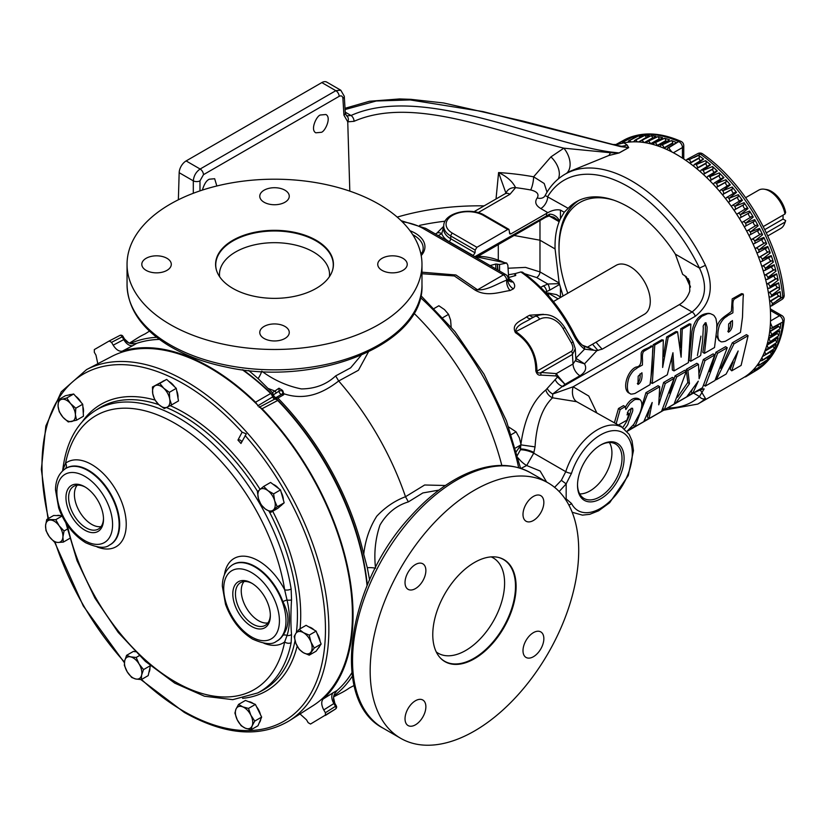 <?xml version="1.0" encoding="UTF-8"?>
<svg xmlns="http://www.w3.org/2000/svg" width="827" height="827" viewBox="0 0 827 827"><rect width="100%" height="100%" fill="white"/><g stroke="black" fill="none" stroke-linecap="round" stroke-linejoin="round"><path stroke-width="1.24" d="M671.875 357.771L672.372 370.01L674.046 370.899L688.395 362.619L690.886 324.143L689.304 323.843L680.693 328.815L680.27 347.909M680.693 328.815L682.275 329.115L681.107 357.181L677.582 331.823L676 331.524L666.645 336.93L668.226 337.23L662.644 367.467L663.326 340.062L661.745 339.763L653.196 344.694L650.632 382.57L652.307 383.459L667.286 374.817L672.951 352.736L674.046 370.899M666.645 336.93L663.388 356.52M649.133 410.492L647.458 417.046L649.04 418.576L661.528 411.37L674.077 378.415L672.413 377.391L663.605 382.467L659.564 396.857M663.605 382.467L665.27 383.501L658.726 404.827L659.708 386.726L658.044 385.702L645.949 392.67L641.607 407.132M634.03 424.065L633.43 425.15L635.012 426.67L643.768 421.615L652.183 402.48L649.04 418.576M662.727 408.238L664.308 409.758L674.088 404.114L686.327 371.344L684.663 370.31L675.018 375.882L669.705 393.156M703.632 384.617L705.224 386.137L714.993 380.492L727.243 347.722L725.579 346.689L715.924 352.261L709.762 371.716M692.271 389.641L691.134 391.833L692.716 393.363L702.495 387.718L714.797 354.907L713.122 353.884L703.322 359.538L699.125 373.153M703.322 359.538L704.986 360.572L699.125 378.725L698.474 364.325L696.799 363.301L686.214 369.421L687.816 382.425L677.561 397.218M733.094 361.916L730.169 369.297L731.75 370.816L741.106 365.42L748.094 335.679L746.43 334.656L732.329 342.791L720.772 368.315M710.362 313.65L708.842 313.35C700.045 313.65 694.411 319.667 691.951 331.4L689.077 360.355L690.752 361.254L697.099 357.584C699.787 356.396 701.007 355.393 700.779 354.597L702.599 340.879L703.312 327.668C702.774 325.993 703.663 324.339 705.969 322.706L707.137 327.151L706.971 331.131L704.49 353.325L714.518 347.536L716.72 329.911L716.844 323.946L715.955 318.643C713.722 314.746 713.877 315.563 713.163 314.922L710.362 313.65L707.705 313.671L701.689 316.39L697.895 320.421L694.329 328.205L693.367 333.488L690.741 361.254M705.08 322.85C706.186 332.299 704.128 343.774 702.826 352.436L704.49 353.325M652.637 346.172L644.171 351.103C642.672 351.951 642.134 354.897 642.527 359.931L642.414 365.038L637.348 367.788C635.87 369.545 633.565 368.925 629.409 376.647C627.445 380.865 625.729 391.936 630.205 393.642C630.277 394.283 631.859 394.231 634.96 393.466L650.012 384.658L652.027 369.431L652.586 352.157C652.803 346.131 653.237 347.96 652.637 346.172L651.056 345.882C648.203 349.108 640.811 348.839 641.163 354.359C641.059 360.065 641.855 366.619 636.097 367.043C627.424 370.475 622.08 388.463 628.489 392.773L630.195 393.642M626.938 431.353L633.761 424.406L639.674 413.531C640.253 412.042 644.057 403.111 639.953 399.617C634.133 399.203 635.384 398.965 629.916 403.421L625.853 409.541L625.14 406.657L623.475 405.633L618.482 408.517L614.368 422.907M631.28 408.218C629.978 415.144 627.093 421.625 622.628 427.683M622.317 427.497L620.663 425.853L620.002 426.153M639.953 399.617L638.33 398.593C633.658 397.074 629.316 399.979 625.315 407.297M496.024 198.997L498.588 172.564A182.054 105.112 180 0 1 533.611 176.802L550.927 156.892L563.849 148.178L610.336 152.716L619.041 152.933L628.623 147.62L621.501 146.276A19.662 18.928 129.5 0 0 627.073 144.932L623.971 142.895A132.723 76.622 60 0 1 749.035 235.643A132.723 76.622 60 0 1 743.091 377.918L697.761 404.083A132.723 76.622 60 0 0 705.441 398.48L699.89 389.217M627.073 144.932L628.706 147.63L619.175 152.943L608.786 155.517L570.051 171.313L565.048 174.208A132.723 76.622 60 0 1 705.441 265.312C714.342 286.752 710.941 303.747 695.228 316.307L573.111 386.798L588.762 396.04L596.753 412.725M743.101 293.947L734.634 298.867C733.135 299.725 732.588 302.661 732.991 307.706L732.877 312.813L727.812 315.563C726.333 317.31 724.038 316.7 719.872 324.411C717.919 328.639 716.192 339.701 720.668 341.417C720.741 342.058 722.322 341.996 725.424 341.241L740.465 332.423L742.491 317.206L743.049 299.922C743.266 293.905 743.7 295.725 743.101 293.947L741.519 293.647L732.205 298.888L731.388 311.293C727.067 315.583 717.981 318.602 716.782 328.474M716.265 335.638L718.952 340.538L720.658 341.417M705.441 265.312L699.477 268.082A127.999 73.903 -120 0 0 547.743 196.537A9.831 5.675 -60 0 1 540.796 208.569C535.627 205.447 534.438 201.902 537.209 197.953C539.328 194.18 537.136 191.513 530.655 189.962A172.233 99.436 0 0 0 515.583 187.646A9.831 7.96 -167.7 0 0 506.134 193.001M695.228 316.307A4.714 2.729 -120 0 0 692.096 311.986C705.638 301.059 708.098 286.421 699.477 268.082L675.349 254.147L682.678 274.368L685.045 275.898L689.573 281.17L689.79 291.104C687.64 297.255 684.156 301.772 679.36 304.625L602.335 349.097L596.939 350.586L584.513 363.828L575.809 358.246L584.575 349.18C580.13 345.8 576.295 340.734 573.059 333.994A110.797 63.968 -120 0 0 520.845 271.969L522.437 272.145C543.236 286.928 560.406 307.313 573.948 333.291L573.059 333.994M684.88 275.805L686.327 277.944L688.519 278.968M690.431 287.186L686.327 277.944M700.924 336.165L697.419 355.558M597.973 350.483A103.23 59.596 60 0 1 592.546 344.197M563.063 295.983L559.145 282.989L555.072 248.927L539.979 240.212L539.979 220.54M549.19 215.961L559.145 221.708C556.126 229.482 554.772 238.548 555.072 248.927M559.145 221.708L560.448 218.69L560.448 210.079C556.592 209.303 552.405 210.161 547.867 212.663L511.003 233.824L509.835 233.948L508.936 229.358L507.778 229.482L476.91 247.304L475.184 250.095L450.798 236.015A2.357 1.365 -60 0 1 452.472 233.193L476.91 247.304M545.231 195.513L568.17 208.321L564.221 212.26L560.448 218.69M568.17 208.321A103.23 59.596 60 0 1 576.46 201.674A103.23 59.596 60 0 1 628.065 206.791A103.23 59.596 60 0 1 675.349 254.147M578.435 200.61A103.23 59.596 -120 0 0 559.021 249.785M564.221 212.26L560.448 210.079M559.476 220.778C557.212 216.529 553.935 214.307 549.645 214.121L475.37 256.38M478.089 256.277L545.572 217.315L548.921 216.023A4.714 1.509 -103.8 0 0 549.645 214.121M548.921 216.023L553.821 217.17L559.279 221.305M559.279 283.651L547.794 284.002L540.579 287.31M545.293 292.158L549.645 290.184A4.714 1.509 -103.8 0 0 547.794 284.002L536.651 277.562A4.714 2.729 120 0 0 539.979 271.918L525.507 267.39L508.036 268.237M549.645 290.184L559.476 284.519M560.861 297.255L556.55 294.619L547.867 292.934L546.554 293.564M693.471 393.052L699.477 396.515L703.984 389.145M686.296 276.714A4.714 2.729 -60 0 1 686.668 278.13L690.431 286.638M685.624 276.249A4.714 2.729 -60 0 1 686.038 277.396M623.971 142.895L616.746 144.518L612.941 144.487L522.974 121.083L443.623 102.972L410.978 99.343L399.617 98.94L369.411 101.266L345.014 108.306M769.555 300.666A2.46 1.416 -120 0 0 770.175 301.059L770.547 301.214A2.46 1.416 60 0 1 772.459 303.788L782.849 296.872A4.714 2.729 58.2 0 1 781.97 299.446L781.97 299.446A4.714 4.714 0 0 0 784.172 294.991L784.172 294.991C779.975 244.223 744.6 182.943 702.733 153.915A4.714 4.714 0 0 0 697.771 153.605L697.771 153.605A4.714 2.729 61.8 0 1 700.438 154.122L689.242 159.663A2.46 1.416 60 0 1 690.524 162.599L690.473 163.012A2.46 1.416 -120 0 0 690.504 163.736M768.283 292.055A2.46 1.416 -120 0 0 769.048 292.51L769.42 292.634A2.46 1.416 60 0 1 771.488 295.425A2.46 1.416 60 0 1 770.991 296.945A2.46 1.416 60 0 1 770.051 296.945L769.679 296.8A2.46 1.416 -120 0 0 769.038 296.707M766.515 283.289A2.46 1.416 -120 0 0 767.415 283.785L767.776 283.878A2.46 1.416 60 0 1 769.937 286.545A2.46 1.416 60 0 1 769.472 288.22A2.46 1.416 60 0 1 768.655 288.272L768.293 288.158A2.46 1.416 -120 0 0 767.559 288.168M764.262 274.43A2.46 1.416 -120 0 0 765.264 274.936L765.626 274.988A2.46 1.416 60 0 1 767.869 277.51A2.46 1.416 60 0 1 767.446 279.361A2.46 1.416 60 0 1 766.763 279.443L766.402 279.361A2.46 1.416 -120 0 0 765.719 279.443A2.46 1.416 -120 0 0 765.606 279.516M761.522 265.508A2.46 1.416 -120 0 0 762.639 266.015L762.98 266.036A2.46 1.416 60 0 1 765.306 268.403A2.46 1.416 60 0 1 764.923 270.408A2.46 1.416 60 0 1 764.365 270.512L764.014 270.47A2.46 1.416 -120 0 0 763.445 270.574A2.46 1.416 -120 0 0 763.197 270.78M758.338 256.597A2.46 1.416 -120 0 0 759.527 257.073L759.858 257.042A2.46 1.416 60 0 1 762.246 259.244A2.46 1.416 60 0 1 761.915 261.425A2.46 1.416 60 0 1 761.481 261.528L761.14 261.528A2.46 1.416 -120 0 0 760.695 261.632A2.46 1.416 -120 0 0 760.333 262.014M754.72 247.728A2.46 1.416 -120 0 0 755.961 248.152L756.281 248.09A2.46 1.416 60 0 1 758.71 250.105A2.46 1.416 60 0 1 758.452 252.452A2.46 1.416 60 0 1 758.121 252.555L757.801 252.586A2.46 1.416 -120 0 0 757.47 252.69A2.46 1.416 -120 0 0 757.025 253.258M750.689 238.972A2.46 1.416 -120 0 0 751.96 239.303L752.26 239.21A2.46 1.416 60 0 1 754.72 241.029A2.46 1.416 60 0 1 754.534 243.541A2.46 1.416 60 0 1 754.317 243.624L754.007 243.696A2.46 1.416 -120 0 0 753.79 243.779A2.46 1.416 -120 0 0 753.304 244.544M746.274 230.361A2.46 1.416 -120 0 0 747.546 230.588L747.825 230.454A2.46 1.416 60 0 1 750.306 232.067A2.46 1.416 60 0 1 750.203 234.754A2.46 1.416 60 0 1 750.089 234.806L749.8 234.909A2.46 1.416 -120 0 0 749.686 234.961A2.46 1.416 -120 0 0 749.169 235.912M741.499 221.946A2.46 1.416 -120 0 0 742.718 222.049A2.46 1.416 -120 0 0 742.739 222.039L742.997 221.874A2.46 1.416 60 0 1 743.008 221.874A2.46 1.416 60 0 1 745.489 223.28A2.46 1.416 60 0 1 745.468 226.122A2.46 1.416 60 0 1 745.458 226.133L745.179 226.278A2.46 1.416 -120 0 0 745.168 226.288A2.46 1.416 -120 0 0 744.641 227.394M736.392 213.78A2.46 1.416 -120 0 0 737.467 213.8A2.46 1.416 -120 0 0 737.57 213.728L737.808 213.531A2.46 1.416 60 0 1 737.911 213.459A2.46 1.416 60 0 1 740.279 214.71A2.46 1.416 60 0 1 740.444 217.666L740.186 217.842A2.46 1.416 -120 0 0 739.741 219.062M730.985 205.882A2.46 1.416 -120 0 0 731.885 205.83A2.46 1.416 -120 0 0 732.06 205.685L732.277 205.458A2.46 1.416 60 0 1 732.464 205.303A2.46 1.416 60 0 1 734.738 206.409A2.46 1.416 60 0 1 735.079 209.448L734.852 209.655A2.46 1.416 -120 0 0 734.5 210.926M725.3 198.294A2.46 1.416 -120 0 0 726.013 198.191A2.46 1.416 -120 0 0 726.261 197.963L726.447 197.694A2.46 1.416 60 0 1 726.706 197.467A2.46 1.416 60 0 1 728.866 198.418A2.46 1.416 60 0 1 729.393 201.53L729.187 201.767A2.46 1.416 -120 0 0 728.928 203.06M719.356 191.047A2.46 1.416 -120 0 0 719.872 190.923A2.46 1.416 -120 0 0 720.183 190.603L720.358 190.303A2.46 1.416 60 0 1 720.668 189.972A2.46 1.416 60 0 1 722.715 190.789A2.46 1.416 60 0 1 723.429 193.942L723.243 194.221A2.46 1.416 -120 0 0 723.056 195.492M713.205 184.183A2.46 1.416 -120 0 0 713.515 184.08A2.46 1.416 -120 0 0 713.877 183.635L714.021 183.315A2.46 1.416 60 0 1 714.383 182.881A2.46 1.416 60 0 1 716.316 183.553A2.46 1.416 60 0 1 717.205 186.747L717.05 187.057A2.46 1.416 -120 0 0 716.937 188.267M706.847 177.733A2.46 1.416 -120 0 0 706.961 177.681A2.46 1.416 -120 0 0 707.374 177.123L707.488 176.771A2.46 1.416 60 0 1 707.902 176.223A2.46 1.416 60 0 1 709.711 176.771A2.46 1.416 60 0 1 710.775 179.986L710.641 180.317A2.46 1.416 -120 0 0 710.579 181.444M700.324 171.716A2.46 1.416 -120 0 0 700.707 171.086L700.789 170.713A2.46 1.416 60 0 1 701.234 170.042A2.46 1.416 60 0 1 702.929 170.476A2.46 1.416 60 0 1 704.149 173.68L704.046 174.042A2.46 1.416 -120 0 0 704.025 175.055M693.677 166.175A2.46 1.416 -120 0 0 693.915 165.576L693.977 165.173A2.46 1.416 60 0 1 694.442 164.366A2.46 1.416 60 0 1 696.003 164.687A2.46 1.416 60 0 1 697.388 167.871L697.316 168.253A2.46 1.416 -120 0 0 697.326 169.142M689.242 159.663L686.927 159.404L686.059 160.531M770.113 306.124L771.519 305.928L772.459 303.788M667.441 149.78A2.46 1.416 -120 0 0 667.43 149.708L667.389 149.242A2.46 1.416 60 0 1 667.865 147.857A2.46 1.416 60 0 1 668.661 147.785L678.719 141.582A4.714 2.822 60.1 0 1 682.44 147.557L673.395 152.757M660.566 146.896L660.515 146.586A2.46 1.416 60 0 1 660.98 145.035A2.46 1.416 60 0 1 661.9 145.004A2.46 1.416 60 0 1 663.936 147.837L663.988 148.26M653.775 144.653L653.754 144.58A2.46 1.416 60 0 1 654.178 142.875A2.46 1.416 60 0 1 654.984 142.792A2.46 1.416 60 0 1 657.114 145.5L657.155 145.697M647.086 143.05A2.46 1.416 60 0 1 647.52 141.365A2.46 1.416 60 0 1 648.192 141.262A2.46 1.416 60 0 1 650.404 143.764M640.584 142.099A2.46 1.416 60 0 1 641.028 140.528A2.46 1.416 60 0 1 641.587 140.414A2.46 1.416 60 0 1 643.768 142.482M634.278 141.82A2.46 1.416 60 0 1 634.754 140.373A2.46 1.416 60 0 1 635.188 140.249A2.46 1.416 60 0 1 637.276 141.872M628.231 142.203A2.46 1.416 60 0 1 628.716 140.89A2.46 1.416 60 0 1 629.037 140.776A2.46 1.416 60 0 1 630.96 141.944M622.462 143.205A2.46 1.416 60 0 1 622.958 142.089A2.46 1.416 60 0 1 623.176 141.996A2.46 1.416 60 0 1 624.85 142.72M617.138 144.415A2.46 1.416 60 0 1 617.511 143.95A2.46 1.416 60 0 1 617.624 143.888A2.46 1.416 60 0 1 618.689 144.022M671.731 151.879L668.661 147.785M754.762 371.085A2.667 1.54 -120 0 1 754.72 371.333L745.489 376.926A2.46 1.416 60 0 1 745.468 376.936L745.478 376.926A2.46 1.416 60 0 0 745.975 376.099M750.709 372.357A2.46 1.416 60 0 1 750.306 373.701A2.46 1.416 60 0 1 750.203 373.773A2.46 1.416 60 0 1 749.138 373.721M754.937 368.025A2.46 1.416 60 0 1 754.72 369.845A2.46 1.416 60 0 1 754.534 369.989A2.46 1.416 60 0 1 753.294 369.845M758.659 363.125A2.46 1.416 60 0 1 758.71 365.379A2.46 1.416 60 0 1 758.452 365.596A2.46 1.416 60 0 1 757.067 365.358M761.884 357.688A2.46 1.416 60 0 1 762.246 360.314A2.46 1.416 60 0 1 761.915 360.634A2.46 1.416 60 0 1 760.427 360.314M764.593 351.764A2.46 1.416 60 0 1 765.306 354.69A2.46 1.416 60 0 1 764.923 355.114A2.46 1.416 60 0 1 763.331 354.721M766.805 345.376A2.46 1.416 60 0 1 767.869 348.539A2.46 1.416 60 0 1 767.446 349.077A2.46 1.416 60 0 1 765.771 348.612M768.51 338.574L768.655 338.698A2.46 1.416 60 0 1 769.937 341.902A2.46 1.416 60 0 1 769.472 342.554A2.46 1.416 60 0 1 767.776 342.068L767.725 342.027M769.71 331.369L770.051 331.627A2.46 1.416 60 0 1 771.488 334.801A2.46 1.416 60 0 1 770.991 335.586A2.46 1.416 60 0 1 769.42 335.214L769.172 335.007M770.516 320.969L779.541 315.738A4.714 2.822 59.9 0 1 782.849 321.951L772.459 327.564A2.46 1.416 60 0 1 771.994 328.216A2.46 1.416 60 0 1 770.547 327.937L770.175 327.657A2.46 1.416 -120 0 0 770.113 327.616M772.459 327.564L770.444 322.85M776.605 300.759L780.864 297.823A2.667 1.54 -120 0 0 779.148 296.056L778.776 295.901A2.243 1.292 60 0 1 777.049 293.616M770.991 296.945L779.716 292.148A2.667 1.54 -120 0 0 780.14 291.673L771.488 295.425L779.768 289.119A2.667 1.54 -120 0 0 778.011 287.465L777.638 287.341A2.243 1.292 60 0 1 775.747 284.767M769.472 288.22L778.197 283.423A2.667 1.54 -120 0 0 778.672 282.824L769.937 286.545L778.145 280.219A2.667 1.54 -120 0 0 776.357 278.709L775.984 278.616A2.243 1.292 60 0 1 773.958 275.784M767.446 279.361L776.171 274.564A2.667 1.54 -120 0 0 776.687 273.83L767.869 277.51L776.005 271.194A2.667 1.54 -120 0 0 774.196 269.819L773.834 269.767A2.243 1.292 60 0 1 771.694 266.687M764.923 270.408L773.648 265.622A2.667 1.54 -120 0 0 774.186 264.743L765.306 268.403L773.369 262.076A2.667 1.54 -120 0 0 771.539 260.856L771.198 260.846A2.243 1.292 60 0 1 769.555 259.678A2.243 1.292 60 0 1 768.965 257.548M770.164 256.752A2.667 1.54 -120 0 0 770.64 256.639A2.667 1.54 -120 0 0 771.209 255.605L762.246 259.244L770.247 252.938A2.667 1.54 -120 0 0 768.407 251.873L768.076 251.894A2.243 1.292 60 0 1 766.298 250.684A2.243 1.292 60 0 1 765.792 248.42M766.825 247.769A2.667 1.54 -120 0 0 767.177 247.666A2.667 1.54 -120 0 0 767.745 246.467L758.71 250.105L766.65 243.82A2.667 1.54 -120 0 0 764.82 242.921L764.499 242.973A2.243 1.292 60 0 1 762.597 241.742A2.243 1.292 60 0 1 762.184 239.344M763.032 238.848A2.667 1.54 -120 0 0 763.259 238.755A2.667 1.54 -120 0 0 763.828 237.401L754.72 241.029L762.608 234.775A2.667 1.54 -120 0 0 760.788 234.041L760.489 234.134A2.243 1.292 60 0 1 758.452 232.873A2.243 1.292 60 0 1 758.173 230.382M750.306 234.682L758.804 230.02A2.667 1.54 -120 0 0 758.928 229.958A2.667 1.54 -120 0 0 759.475 228.438L750.306 232.067L758.132 225.854A2.667 1.54 -120 0 0 756.343 225.285L756.064 225.42A2.243 1.292 60 0 1 753.883 224.107A2.243 1.292 60 0 1 753.811 221.543M754.183 221.347L745.478 226.122L754.193 221.336A2.667 1.54 -120 0 0 754.193 221.336A2.667 1.54 -120 0 0 754.72 219.631L745.489 223.28L753.263 217.108A2.667 1.54 -120 0 0 751.526 216.705A2.667 1.54 -120 0 0 751.505 216.715L743.028 221.863M751.143 216.932A2.243 1.292 60 0 1 748.973 215.589A2.243 1.292 60 0 1 748.921 213.046L749.169 212.87A2.667 1.54 -120 0 0 749.582 211.04L740.279 214.71L748.021 208.58A2.667 1.54 -120 0 0 746.419 208.301A2.667 1.54 -120 0 0 746.305 208.373L738.015 213.397M745.685 208.745A2.243 1.292 60 0 1 743.659 207.257A2.243 1.292 60 0 1 743.587 204.858L743.814 204.641A2.667 1.54 -120 0 0 744.093 202.708L734.738 206.409L742.429 200.33A2.667 1.54 -120 0 0 740.971 200.144A2.667 1.54 -120 0 0 740.775 200.31M739.917 200.785A2.243 1.292 60 0 1 738.056 199.235A2.243 1.292 60 0 1 737.932 196.96L738.139 196.712A2.667 1.54 -120 0 0 738.284 194.676L728.866 198.418L736.526 192.402A2.667 1.54 -120 0 0 735.213 192.309L726.706 197.467M733.869 193.125A2.243 1.292 60 0 1 732.153 191.544A2.243 1.292 60 0 1 731.998 189.404L732.184 189.135A2.667 1.54 -120 0 0 732.184 187.005L722.715 190.789L730.355 184.845A2.667 1.54 -120 0 0 729.176 184.814L720.668 189.972M727.543 185.806A2.243 1.292 60 0 1 726.003 184.235A2.243 1.292 60 0 1 725.806 182.229L725.961 181.93A2.667 1.54 -120 0 0 725.827 179.728L716.316 183.553L723.935 177.691A2.667 1.54 -120 0 0 722.901 177.722L714.383 182.881M720.999 178.87A2.243 1.292 60 0 1 719.397 175.479L719.531 175.148A2.667 1.54 -120 0 0 719.252 172.884L709.711 176.771L717.309 170.982A2.667 1.54 -120 0 0 716.409 171.065L707.902 176.223M714.259 172.367A2.243 1.292 60 0 1 712.812 169.194L712.915 168.832A2.667 1.54 -120 0 0 712.502 166.527L702.929 170.476L710.507 164.769A2.667 1.54 -120 0 0 709.752 164.873L701.234 170.042M707.364 166.32A2.243 1.292 60 0 1 706.082 163.405L706.155 163.022A2.667 1.54 -120 0 0 705.607 160.676L696.003 164.687L703.581 159.073A2.667 1.54 -120 0 0 702.96 159.197L694.442 164.366M700.355 160.779A2.243 1.292 60 0 1 699.239 158.143L699.291 157.73A2.667 1.54 -120 0 0 698.608 155.373L693.946 157.595M672.465 145.19L676.538 142.626A2.667 1.54 -120 0 0 676.372 142.699A2.667 1.54 -120 0 0 676.228 142.813M673.199 144.622A2.243 1.292 60 0 1 672.764 143.381L672.702 142.916A2.667 1.54 -120 0 0 671.565 140.59L661.9 145.004L669.539 139.846A2.667 1.54 -120 0 0 669.488 139.877A2.667 1.54 -120 0 0 669.436 139.918M666.231 141.851A2.243 1.292 60 0 1 665.973 141.045L665.88 140.569A2.667 1.54 -120 0 0 664.639 138.285L654.984 142.792L662.644 137.737A132.847 76.704 -120 0 0 657.847 136.651A2.667 1.54 -120 0 1 659.181 138.884L650.498 143.784M659.398 139.701A2.243 1.292 60 0 1 659.295 139.36L659.181 138.884M652.741 138.202L652.648 137.861A2.667 1.54 -120 0 0 651.211 135.711A132.847 76.704 -120 0 1 655.894 136.31L648.192 141.262L657.847 136.651M646.249 137.375A2.667 1.54 -120 0 0 644.791 135.442A132.847 76.704 -120 0 1 649.319 135.556L641.587 140.414L651.211 135.711M639.922 137.272A2.667 1.54 -120 0 0 638.62 135.876A132.847 76.704 -120 0 1 642.972 135.504L635.188 140.249L644.791 135.442M633.782 137.902A2.667 1.54 -120 0 0 632.717 136.993A132.847 76.704 -120 0 1 636.862 136.124L629.037 140.776L638.62 135.876M627.848 139.256A2.667 1.54 -120 0 0 627.124 138.781A132.847 76.704 -120 0 1 631.053 137.447L623.176 141.996L632.717 136.993M683.764 158.98L683.764 145.666A4.714 4.714 0 0 0 680.962 141.355A4.714 3.019 113.9 0 0 678.719 141.582A132.796 76.673 -120 0 0 624.003 140.083L621.976 141.2A132.847 76.704 -120 0 1 625.563 139.432L617.624 143.888L627.124 138.781M622.121 141.345A2.667 1.54 -120 0 0 621.883 141.252L615.639 144.684M759.434 367.167A2.667 1.54 -120 0 1 759.475 368.025L750.203 373.773M750.306 373.701L758.132 369.059A132.847 76.704 -120 0 1 754.813 371.282A132.847 76.704 -120 0 1 754.72 371.333M763.569 362.712A2.667 1.54 -120 0 1 763.828 364.087L755.196 369.628M754.72 369.845L762.608 365.296A132.847 76.704 -120 0 1 759.475 368.025M767.187 357.709A2.667 1.54 -120 0 1 767.745 359.538L758.71 365.379L766.65 360.923A132.847 76.704 -120 0 1 763.828 364.087M770.268 352.168A2.667 1.54 -120 0 1 771.209 354.401L762.246 360.314L770.247 355.951A132.847 76.704 -120 0 1 767.745 359.538M772.8 346.141L773.038 346.389A2.667 1.54 -120 0 1 774.186 348.705L765.306 354.69L773.369 350.421A132.847 76.704 -120 0 1 771.209 354.401M774.816 339.618A2.243 1.292 60 0 0 775.064 339.876L775.426 340.217A2.667 1.54 -120 0 1 776.687 342.492L767.869 348.539L776.005 344.352A132.847 76.704 -120 0 1 774.186 348.705M776.377 332.63A2.243 1.292 60 0 0 776.946 333.26L777.318 333.57A2.667 1.54 -120 0 1 778.672 335.793L769.937 341.902L778.145 337.788A132.847 76.704 -120 0 1 776.687 342.492M779.654 330.821A2.667 1.54 -120 0 0 779.716 330.8A2.667 1.54 -120 0 0 779.768 330.769L771.488 334.801L780.14 328.639A2.667 1.54 -120 0 0 778.693 326.489L778.321 326.21A2.243 1.292 60 0 1 777.463 325.207M780.543 323.491A2.667 1.54 -120 0 0 780.719 323.419A2.667 1.54 -120 0 0 780.864 323.326L776.605 325.569M780.864 297.823A132.847 76.704 -120 0 0 780.14 291.673M703.581 159.073A132.847 76.704 -120 0 0 698.608 155.373M710.507 164.769A132.847 76.704 -120 0 0 705.607 160.676M717.309 170.982A132.847 76.704 -120 0 0 712.502 166.527M723.935 177.691A132.847 76.704 -120 0 0 719.252 172.884M730.355 184.845A132.847 76.704 -120 0 0 725.827 179.728M736.526 192.402A132.847 76.704 -120 0 0 732.184 187.005M742.429 200.33A132.847 76.704 -120 0 0 738.284 194.676M748.021 208.58A132.847 76.704 -120 0 0 744.093 202.708M753.263 217.108A132.847 76.704 -120 0 0 749.582 211.04M758.132 225.854A132.847 76.704 -120 0 0 754.72 219.631M762.608 234.775A132.847 76.704 -120 0 0 759.475 228.438M766.65 243.82A132.847 76.704 -120 0 0 763.828 237.401M770.247 252.938A132.847 76.704 -120 0 0 767.745 246.467M773.369 262.076A132.847 76.704 -120 0 0 771.209 255.605M776.005 271.194A132.847 76.704 -120 0 0 774.186 264.743M778.145 280.219A132.847 76.704 -120 0 0 776.687 273.83M779.768 289.119A132.847 76.704 -120 0 0 778.672 282.824M702.733 153.915A4.714 2.388 -54.6 0 0 700.438 154.122A132.796 76.673 -120 0 1 782.849 296.872A4.714 2.388 -5.4 0 0 784.172 294.991M676.538 142.626A132.847 76.704 -120 0 0 671.565 140.59M669.539 139.846A132.847 76.704 -120 0 0 664.639 138.285M780.14 328.639A132.847 76.704 -120 0 0 780.864 323.326M778.672 335.793A132.847 76.704 -120 0 0 779.768 330.769M784.172 320.121C781.587 343.422 772.459 360.076 756.788 370.082A132.796 76.673 -120 0 0 782.849 321.951A4.714 3.019 6.1 0 0 784.172 320.121A4.714 4.714 0 0 0 781.835 315.532L770.309 308.885M784.968 214.028A22.102 12.756 -120 0 0 764.169 189.197L766.174 189.476A20.737 11.971 60 0 1 785.65 212.498L784.968 214.028L763.249 226.577M764.169 189.197A22.102 12.756 -120 0 0 758.69 190.138L745.654 197.663M767.756 235.943L780.791 228.417A22.102 12.756 -120 0 0 784.337 224.148A22.102 12.756 -120 0 0 784.968 222.112L766.34 232.863M783.055 215.134L783.055 219.072L764.779 229.627M783.055 219.072L785.65 220.571A20.737 11.971 60 0 1 785.112 222.267L784.337 224.148M784.968 222.112L785.65 220.571M565.048 174.208C556.581 179.149 549.903 186.354 544.993 195.803L544.548 196.464A9.831 7.133 41.7 0 1 537.209 197.953M508.936 229.358L484.519 215.258C470.894 206.802 443.799 212.477 443.727 225.802A24.19 13.966 180 0 0 450.798 236.015L450.725 238.765L475.018 252.804L473.065 255.719M475.018 252.804L475.184 250.095M545.572 217.315A4.714 2.729 -120 0 0 546.554 215.289L546.554 213.294M514.115 235.478L539.979 240.212L539.979 271.918L559.145 282.989M546.554 293.523L546.554 291.435A4.714 2.729 -120 0 0 543.215 285.791M667.73 407.907A127.999 73.903 -120 0 0 699.477 396.515A4.714 3.825 47.8 0 0 705.441 398.48M628.706 147.63A19.662 10.658 -118.9 0 1 628.623 147.62L620.601 146.627A4.714 3.525 99.4 0 1 621.501 146.276L612.941 144.487M345.241 112.152L351.02 115.501C422.463 83.217 540.6 142.595 611.153 152.065L619.041 152.933A19.662 10.834 -119.2 0 0 619.175 152.943M354.039 121.321L347.743 121.827L343.929 115.149A4.714 2.719 -3.5 0 0 345.304 113.072L346.585 115.863L351.02 115.501A4.714 2.719 -115.2 0 1 354.039 121.321C412.063 95.839 493.461 130.614 563.849 148.178A19.662 12.974 -123.8 0 1 566.598 173.308M550.927 156.892A19.662 12.436 -132.5 0 1 558.194 179.014M576.326 361.192L584.513 363.828C586.963 368.315 585.433 372.284 579.944 375.747L565.027 384.348L552.705 394.024L573.111 386.798A14.948 9.924 -70.6 0 0 576.677 401.705L552.55 397.797C542.305 407.618 536.475 423.982 535.048 446.89L533.735 453.175A9.831 2.657 16.2 0 0 520.452 449.795L520.803 444.854C524.401 418.824 532.743 400.526 545.83 389.962L557.574 376.978L555.961 375.934L540.92 375.107C538.46 375.592 536.754 374.186 535.813 370.878C535.875 354.597 529.084 341.861 515.448 332.671C510.652 323.398 522.075 320.535 526.644 316.834L529.745 315.201L543.432 314.322M622.286 427.228L576.677 401.705M596.939 350.586L584.575 349.18A4.714 3.205 122.1 0 0 583.438 345.903A4.714 3.205 122.1 0 0 583.407 345.893L593.052 349.707M590.344 348.301L582.508 345.241M579.944 375.747A9.831 5.675 60 0 1 572.997 363.983L575.881 359.869L575.261 348.798L572.47 354.401A4.714 2.729 -120 0 0 571.498 351.248C573.4 349.635 573.359 346.875 571.374 342.936L573.101 341.944L575.261 348.705M565.027 384.348L558.297 376.43A4.714 1.447 -21.4 0 0 557.574 376.978L565.027 384.348M540.92 375.107A4.714 3.628 91.8 0 1 541.158 372.45L556.323 373.608L558.297 376.43M679.36 304.625L692.096 311.986L562.908 386.56A9.831 7.029 43.8 0 1 555.124 379.479M530.655 189.962A9.831 2.409 -79.7 0 0 533.611 176.802L544.197 183.501L547.04 192.174M505.948 193.167L498.588 172.564C506.93 176.513 512.595 181.547 515.583 187.646L509.97 194.262A9.831 5.675 -120 0 0 505.049 193.776L506.258 192.867L505.979 193.58M620.601 146.627L482.947 111.573L410.171 99.933L376.233 100.997L345.086 109.536M545.83 389.962A9.831 7.536 57.4 0 0 552.55 397.797L552.705 394.024A9.831 6.482 35.4 0 1 547.267 388.638M573.948 333.291C577.112 339.711 580.275 343.908 583.438 345.903L583.521 345.955M515.262 273.572L515.273 274.388L515.262 273.572L520.845 271.969M515.635 275.525L515.273 274.388L515.19 275.649M515.686 274.678L515.697 275.505L515.686 274.678M421.977 273.727L454.374 275.96L474.832 289.926C486.855 297.348 500.469 291.786 510.125 290.525L513.402 288.861C515.2 287 515.097 284.705 513.081 281.966L507.912 277.727L515.697 275.505M555.961 375.934A4.714 3.69 97.4 0 1 556.323 373.608L572.997 363.983L572.47 354.401L541.158 372.45C539.09 373.515 537.684 373.091 536.95 371.168L571.498 351.248M443.685 226.794L441.742 233.659A9.831 5.675 -120 0 0 436.821 233.173L435.415 233.979M349.811 191.13L347.743 121.827A4.714 3.784 -67.1 0 0 346.585 115.863M320.597 114.984L325.89 114.508C331.906 117.506 324.691 132.248 321.114 132.33L315.821 132.806C309.805 129.808 317.02 115.067 320.597 114.984M202.377 190.086C204.207 183.987 206.533 180.358 209.376 179.201L214.669 178.725L216.829 185.982M533.932 452.483A9.831 2.543 16.7 0 0 520.69 448.978L519.604 447.552M535.048 446.89L521.051 444.885M554.597 487.341L561.347 480.322L565.771 471.669A49.155 28.376 -60 0 1 622.028 427.321L629.213 434.423L632.035 440.884L633.461 450.653L628.251 475.608L609.675 502.692L598.645 510.786L589.744 514.322L582.435 515.128L572.873 512.461A49.155 28.376 -60 0 1 572.067 511.965M561.347 480.322L566.185 483.898L566.164 498.867L571.519 503.498A44.978 25.968 120 0 0 620.126 489.222A44.978 25.968 120 0 0 620.126 431.425A44.978 25.968 120 0 0 571.519 473.282A4.321 1.251 17.7 0 1 565.771 471.669L533.735 453.175L526.685 465.518L540.134 471.018L546.616 482.017M178.363 199.783L179.17 172.698A9.831 5.675 -60 0 1 186.116 160.934L321.817 82.586A9.831 5.675 -60 0 1 326.737 82.1L340.786 90.215L335.834 90.681L321.817 82.586M510.9 279.898A9.831 4.611 -53.2 0 1 508.409 280.022M513.081 281.966A9.831 6.265 -39.9 0 1 508.584 280.405L508.543 280.363M513.402 288.861A9.831 8.146 43.1 0 1 507.809 279.567L508.181 278.844L508.605 280.425M510.125 290.525A9.831 6.781 77.2 0 1 506.755 280.115L507.809 279.567A4.714 2.719 176.5 0 0 508.16 278.42A4.714 4.714 0 0 0 505.804 274.626L425.616 228.324A4.714 2.729 -60 0 0 423.248 228.552A44.596 25.751 0 0 0 402.18 221.729M474.832 289.926A9.831 7.712 153.4 0 0 477.53 289.812C487.434 290.535 497.72 283.403 506.755 280.115A4.714 2.729 60 0 0 503.447 274.853A4.714 2.729 -60 0 1 505.804 274.626M535.813 370.878A4.714 1.54 179.2 0 0 536.95 371.168C536.795 354.401 529.756 341.22 515.821 331.627C515.417 324.866 526.168 322.148 531.306 318.364L535.11 316.369A24.583 20.065 -120 0 1 535.596 316.131L531.306 318.364A4.714 3.608 -118 0 1 526.644 316.834M515.448 332.671A4.714 1.406 123.7 0 1 515.821 331.627L539.607 319.222A4.714 2.719 -117.6 0 0 535.11 316.369L534.397 316.72A4.714 3.608 -118 0 1 529.745 315.201M508.657 277.521L507.85 265.188L506.651 263.038L499.56 264.506L499.56 271.018M343.929 115.149L342.905 98.341A4.714 2.719 -3.5 0 0 344.28 96.263L345.304 113.072M193.311 193.27L193.311 180.855C193.787 175.8 196.061 171.861 200.134 169.028L335.834 90.681A4.714 2.729 -120 0 1 339.173 96.325L203.473 174.673L199.979 180.855A4.714 2.533 180 0 1 193.311 180.855L179.17 172.698M520.948 468.413L526.685 465.518A9.831 3.05 42.3 0 1 518.229 457.982M566.185 483.898L559.166 491.517M571.519 473.282L566.164 483.836M600.805 444.936A32.935 19.021 -60 0 1 624.096 458.375A32.935 19.021 -60 0 1 600.805 498.722A32.935 19.021 -60 0 1 577.515 485.273A32.935 19.021 -60 0 1 600.805 444.936L600.805 444.936M566.164 498.867L565.678 499.663M564.913 498.536L566.185 498.795M495.807 268.847L495.807 264.03L490.122 265.56M495.807 264.03L497.472 264.164L497.472 269.809M497.895 270.047L497.472 264.164M497.895 264.351L499.56 264.506M421.201 255.605A33.225 19.186 0 0 0 410.016 230.743M442.972 317.568L448.554 314.343L450.622 320.245L451.149 327.037M434.309 308.378L438.858 305.752L444.481 309.598L448.554 314.343M515.572 447.976L521.093 444.781L516.079 451.924M511.396 434.557L516.079 431.849L519.356 437.876L521.093 444.781M508.76 427.032L516.079 431.849M614.11 200.279A100.811 58.2 -120 0 0 559.011 248.627L559.011 246.704A103.168 59.565 60 0 1 578.848 200.413M559.011 248.627A100.811 58.2 -120 0 0 567.787 293.254M596.029 342.182A100.811 58.2 -120 0 0 602.18 349.19M587.708 346.999L644.419 314.25A28.252 16.313 -120 0 0 648.75 291.611A28.252 16.313 -120 0 0 630.288 266.718A28.252 16.313 -120 0 0 616.167 265.322L553.418 301.555M501.813 465.415A201.695 116.452 -120 0 0 413.955 313.237M368.335 352.075L358.422 370.269L338.677 380.989C324.701 391.771 306.393 401.436 283.682 393.673L283.671 394.768L277.882 398.087A203.866 117.703 -120 0 1 363.725 554.255C365.307 540.124 369.648 527.44 376.761 516.203C385.217 507.23 394.799 500.738 405.499 496.727A206.274 119.088 -120 0 0 338.677 380.989L335.648 375.913L350.627 367.839L361.12 355.352M438.92 490.111L422.855 492.944L408.383 501.886L405.499 496.727L424.654 484.994L445.371 485.501M408.383 501.886C396.36 505.535 386.891 513.278 379.965 525.093C375.313 538.966 373.845 553.356 375.551 568.252M375.2 568.17A9.831 3.07 -0.7 0 0 367.291 567.715L363.725 554.255M369.607 579.872L367.291 567.715M156.696 337.302A203.866 117.703 -120 0 0 130.356 343.463M333.839 695.91A203.866 117.703 -120 0 0 352.333 676.176M149.491 331.12L145.128 333.891A204.662 118.168 60 0 0 137.137 338.253L129.425 343.153M354.09 685.511L349.521 687.888A204.662 118.168 60 0 1 341.747 692.633L333.632 696.861M277.882 398.087L276.218 397.436L281.862 394.19A2.357 1.923 63 0 0 282.389 391.161L282.896 391.006L283.682 393.673M283.671 394.768L281.862 394.19A2.357 1.365 60 0 1 280.053 393.507A2.357 1.365 60 0 1 279.05 391.161A2.357 1.365 60 0 1 279.05 391.13L273.51 394.737A2.357 1.365 60 0 0 274.337 396.546A201.54 116.359 -120 0 0 243.014 369.834M276.218 397.436A2.357 1.365 60 0 1 274.843 397.053A201.54 116.359 -120 0 0 274.337 396.546M159.394 339.359A201.54 116.359 -120 0 0 148.746 340.383M260.029 407.401L262.087 408.724L277.707 400.464L276.797 399.689A201.54 116.359 -120 0 0 271.535 394.438L270.698 393.476L255.553 402.211L257.207 404.589A201.602 116.4 60 0 1 260.029 407.401A201.602 116.4 60 0 1 313.123 705.617L289.326 720.751C260.071 738.077 225.037 735.275 184.214 712.357L140.879 679.587M345.696 681.52A201.54 116.359 -120 0 0 351.909 672.816M367.322 585.154A201.54 116.359 -120 0 0 274.843 397.053M289.326 720.751A202.811 117.093 60 0 0 286.855 488.064A202.811 117.093 60 0 0 86.587 369.586L111.583 356.54A201.602 116.4 60 0 1 257.207 404.589M241.701 442.073A2.357 1.809 27.8 0 0 240.295 440.181A2.357 1.809 27.8 0 0 237.949 440.088L240.967 443.468L246.291 433.865L242.115 432.18A200.444 115.728 -120 0 0 89.729 370.837A200.444 115.728 -120 0 0 48.473 518.477M237.949 440.088L242.115 432.18M109.257 340.962L119.822 335.462A2.357 1.427 62.5 0 1 119.853 335.452A2.357 1.427 62.5 0 1 122.179 336.827L111.552 342.357L113.185 345.179C116.09 349.728 119.14 351.713 122.344 351.144A202.481 116.907 60 0 1 255.553 402.211M111.552 342.357L109.195 340.993L94.33 349.573L94.33 352.302L95.963 355.124L97.813 363.725M113.185 345.179L123.781 339.597A9.831 5.954 -117.8 0 0 132.951 345.562L122.344 351.144M124.474 338.946A9.831 9.8 115.5 0 0 133.778 343.763L136.672 343.36L132.951 345.562M123.781 339.597L122.179 336.827L122.985 336.362L124.453 338.915L128.712 342.854A9.831 9.8 115.5 0 0 128.712 342.854L133.778 343.763M136.672 343.36A201.716 116.462 60 0 1 159.477 339.421M242.342 369.752A201.716 116.462 60 0 1 270.698 393.476M325.393 715.458L325.393 712.74L335.493 706.299A2.357 1.427 57.5 0 1 335.524 709.008L310.528 724.038L308.171 722.684L306.538 719.852L300.015 713.959M325.393 712.74L323.76 709.917C321.279 705.121 321.083 701.482 323.181 699.001L333.312 692.612A9.831 5.954 -122.2 0 0 333.891 703.529L323.76 709.917M262.087 408.724A202.481 116.907 60 0 1 323.181 699.001M334.842 703.312L333.891 703.529L334.842 703.312L333.891 703.529L335.493 706.299L336.3 705.834L334.821 703.281A9.831 9.8 4.5 0 1 333.539 697.647A9.831 9.8 4.5 0 0 333.539 697.647L335.007 693.202M336.3 705.834A2.357 2.357 0 0 1 335.524 709.008A2.357 1.427 57.5 0 1 335.493 709.028L325.456 715.427M333.312 692.612L337.085 690.483L335.286 692.788A9.831 9.8 4.5 0 0 333.539 697.637L334.821 703.281M277.707 400.464A201.716 116.462 60 0 1 367.064 585.774M351.899 672.713A201.716 116.462 60 0 1 337.085 690.483M257.652 405.861L272.734 396.877A2.181 1.261 -120 0 0 274.905 399.038L259.12 407.318M276.797 399.689L274.905 399.038M272.734 396.877L271.535 394.438M308.864 626.928A12.291 7.092 60 0 1 311.521 627.982A12.291 7.092 60 0 1 314.177 629.998M317.01 633.399A12.291 7.092 60 0 1 320.101 641.38M319.729 646.063A12.291 7.092 60 0 1 318.106 648.368M256.525 706.713A12.291 7.092 60 0 1 258.944 710.517A12.291 7.092 60 0 1 260.443 714.631M260.753 719.221A12.291 7.092 60 0 1 259.285 722.695M248.493 701.637A12.291 7.092 60 0 1 253.32 703.581M149.935 667.813A12.291 7.092 60 0 1 149.718 670.377A12.291 7.092 60 0 1 148.901 672.423M57.001 515.572A12.291 7.092 60 0 1 60.299 515.645M68.868 394.996A12.291 7.092 60 0 1 71.132 394.52M75.608 396.185A12.291 7.092 60 0 1 81.118 402.439M82.845 406.481A12.291 7.092 60 0 1 83.258 413.055M273.086 484.333A12.291 7.092 60 0 1 278.689 488.54M281.149 492.168A12.291 7.092 60 0 1 283.351 499.932M282.069 504.625A12.291 7.092 60 0 1 280.808 505.752A12.291 7.092 60 0 1 280.735 505.783M177.96 397.88A12.291 7.092 -120 0 0 177.795 394.386A12.291 7.092 -120 0 0 176.668 390.592M174.569 386.757A12.291 7.092 -120 0 0 168.904 381.464M163.88 380.771A12.291 7.092 -120 0 0 163.177 381.092A12.291 7.092 -120 0 0 162.981 381.216M299.188 629.316L306.083 625.326L316.121 631.125L321.134 644.047L316.121 651.19L309.226 655.17L314.239 648.037L310.952 642.021L309.226 635.105L303.426 632.655L299.188 629.316L295.901 633.327A12.291 7.092 60 0 1 303.426 632.655A12.291 7.092 60 0 1 310.952 642.021A12.291 7.092 60 0 1 310.952 652.048A12.291 7.092 -120 0 1 303.426 652.72A12.291 7.092 60 0 1 295.901 643.365A12.291 7.092 60 0 1 295.901 633.327L294.174 636.449L295.901 643.365L299.188 649.381L303.426 652.72L309.226 655.17M316.121 631.125L309.226 635.105M321.134 644.047L314.239 648.037M238.579 704.408L235.964 709.184L234.909 713.07L237.266 719.852A12.291 7.092 60 0 1 235.964 709.184A12.291 7.092 60 0 1 242.756 706.858L238.579 704.408L245.474 700.417L255.398 704.418L261.652 717.092L257.983 725.765L251.088 729.745L252.142 725.858L254.757 721.072L250.85 715.19L248.493 708.408L242.756 706.858A12.291 7.092 60 0 1 250.85 715.19A12.291 7.092 60 0 1 252.142 725.858A12.291 7.092 60 0 1 245.35 728.194L251.088 729.745M255.398 704.418L248.493 708.408M261.652 717.092L254.757 721.072M237.266 719.852A12.291 7.092 -120 0 0 245.35 728.194L241.164 725.744L237.266 719.852M150.4 665.725L148.188 675.618L141.293 679.608L141.634 675.049L143.526 669.601L139.07 663.978A12.291 7.092 60 0 1 141.634 675.049A12.291 7.092 60 0 1 135.721 678.988L141.293 679.608M126.583 655.346L124.691 660.804A12.291 7.092 60 0 1 130.594 656.855L126.583 655.346L133.478 651.366L135.359 651.779M150.328 665.673L143.526 669.601M130.594 656.855A12.291 7.092 60 0 1 139.07 663.978L136.166 657.465L130.594 656.855M124.691 660.804A12.291 7.092 -120 0 0 127.244 671.865L131.7 677.478L135.721 678.988A12.291 7.092 60 0 1 127.244 671.865L124.35 665.353L124.691 660.804M139.277 655.677L136.166 657.465M46.736 519.48L45.578 525.496L45.981 530.603L49.351 536.713L54.272 541.923L58.014 542.46A12.291 7.092 60 0 1 49.351 536.713A12.291 7.092 60 0 1 45.578 525.496A12.291 7.092 -120 0 1 50.478 520.028A12.291 7.092 60 0 1 59.141 525.786L55.771 519.676L46.736 519.48L53.631 515.5L61.87 515.676M69.623 538.47L63.317 542.109L62.914 537.002A12.291 7.092 60 0 1 58.014 542.46L63.317 542.109M59.141 525.786A12.291 7.092 60 0 1 62.914 537.002L64.061 530.986L59.141 525.786M67.214 529.177L64.061 530.986M62.056 516.048L55.771 519.676M73.665 393.993L66.77 397.973L70.512 403.545A12.291 7.092 60 0 1 75.412 414.658L75.805 408.218L70.512 403.545A12.291 7.092 -120 0 0 61.849 399.286L58.479 399.71L65.374 395.73L73.665 393.993L82.71 404.238L83.455 416.219L76.56 420.209L75.412 414.658A12.291 7.092 60 0 1 71.639 421.522A12.291 7.092 60 0 1 62.976 417.273L68.269 421.946L76.56 420.209M59.224 411.701L62.976 417.273A12.291 7.092 60 0 1 58.076 406.15L59.224 411.701M58.479 399.71L58.076 406.15A12.291 7.092 60 0 1 61.849 399.286L66.77 397.973M82.71 404.238L75.805 408.218M263.679 486.431L259.781 489.605A12.291 7.092 60 0 1 267.865 490.607L263.679 486.431L270.584 482.441L280.498 489.904L282.338 496.355L284.168 502.806L277.913 508.254L271.008 512.233L273.365 509.959A12.291 7.092 60 0 1 265.271 508.956A12.291 7.092 60 0 1 258.479 498.774A12.291 7.092 60 0 1 259.781 489.605L257.424 491.879L258.479 498.774L261.094 504.78L265.271 508.956L271.008 512.233M273.365 509.959A12.291 7.092 -120 0 0 274.657 500.78L273.603 493.884L267.865 490.607A12.291 7.092 60 0 1 274.657 500.78L277.272 506.786L273.365 509.959M284.168 502.806L277.272 506.786M280.498 489.904L273.603 493.884M291.538 599.916C290.701 613.355 290.701 624.881 291.538 634.505L291.145 642.713A4.714 3.215 -168.7 0 1 284.664 641.907L287.031 635.487C290.246 625.615 290.246 613.799 287.031 600.04A4.714 1.737 4 0 0 291.538 599.916L291.145 589.02A4.714 2.119 -9.2 0 1 284.664 589.775A158.195 91.332 -120 0 0 175.107 423.424A158.195 91.332 -120 0 0 65.55 463.265A4.714 3.846 -127.2 0 1 65.302 468.754M276.549 641.256A44.131 25.482 -120 0 0 276.818 641.121A44.131 25.482 -120 0 0 282.875 635.384C289.615 625.967 289.615 614.73 282.875 601.663A4.714 1.137 -19.9 0 1 287.031 600.04L284.664 589.775A48.845 28.201 60 0 0 249.041 556.922A48.845 28.201 60 0 0 224.406 574.848M282.875 635.384A4.714 3.68 -148 0 1 287.031 635.487A4.714 3.546 -5.7 0 0 291.538 634.505M251.573 626.432A26.547 15.32 -120 0 0 270.346 615.598A26.547 15.32 -120 0 0 251.573 583.087A26.547 15.32 -120 0 0 232.8 593.92A26.547 15.32 -120 0 0 251.573 626.432M84.736 530.107A26.547 15.32 -120 0 0 103.509 519.273A26.547 15.32 -120 0 0 84.736 486.762A26.547 15.32 -120 0 0 65.964 497.606A26.547 15.32 -120 0 0 84.736 530.107M63.121 470.398A4.714 4.135 21.6 0 0 63.038 469.571L65.55 463.265A48.845 28.201 60 0 1 121.879 502.475A48.845 28.201 60 0 1 97.059 546.926M62.79 470.697L63.038 469.571A4.714 3.07 7.2 0 1 62.935 468.589L62.935 468.589C66.429 441.918 77.076 422.669 94.888 410.843A162.909 94.061 60 0 1 210.027 441.142A162.909 94.061 60 0 1 291.145 589.02M158.67 404.506L164.242 408.538L167.147 407.173A12.291 7.092 60 0 1 158.67 404.506A12.291 7.092 60 0 1 152.768 393.745A12.291 7.092 60 0 1 155.321 385.63A12.291 7.092 60 0 1 163.798 388.297L159.776 383.366L152.426 387.005L152.768 393.745L154.659 399.586L158.67 404.506M169.711 399.059A12.291 7.092 60 0 1 167.147 407.173L171.602 404.91L169.711 399.059A12.291 7.092 -120 0 0 163.798 388.297L169.37 392.318L169.711 399.059M152.426 387.005L166.672 379.386L176.265 388.339L178.498 400.919L171.602 404.91M176.265 388.339L169.37 392.318M166.672 379.386L159.776 383.366M273.51 394.737L272.414 392.629L274.926 391.047L267.969 388.401L258.096 378.58A9.831 3.07 120.7 0 0 261.652 371.499M276.094 393.187A2.357 1.313 -122.2 0 0 274.926 391.047L278.988 388.194L282.327 390.261L282.389 391.161A2.357 1.385 -179.1 0 0 279.05 391.13L278.988 388.194M272.414 392.629A203.866 117.703 -120 0 0 267.969 388.401M261.756 371.158C273.809 380.089 287 386.002 301.348 388.917C315.035 388.835 326.479 384.503 335.648 375.913M282.896 391.006L282.327 390.261M258.096 378.58L248.72 370.496M170.238 324.535A147.464 85.14 180 0 1 127.048 264.34A147.464 85.14 180 0 1 274.512 179.201A147.464 85.14 180 0 1 421.977 264.34A147.464 85.14 180 0 1 330.945 342.998A147.464 85.14 180 0 1 170.238 324.535M264.082 338.47A14.752 8.518 0 0 0 280.157 340.31A14.752 8.518 0 0 0 289.264 332.444A14.752 8.518 0 0 0 274.512 323.936A14.752 8.518 0 0 0 259.771 332.444A14.752 8.518 0 0 0 264.082 338.47M146.11 270.357A14.752 8.518 0 0 0 162.185 272.207A14.752 8.518 0 0 0 171.292 264.34A14.752 8.518 0 0 0 156.541 255.822A14.752 8.518 0 0 0 141.799 264.34A14.752 8.518 0 0 0 146.11 270.357M264.082 202.243A14.752 8.518 0 0 0 280.157 204.093A14.752 8.518 0 0 0 289.264 196.226A14.752 8.518 0 0 0 274.512 187.708A14.752 8.518 0 0 0 259.771 196.226A14.752 8.518 0 0 0 264.082 202.243M382.053 270.357A14.752 8.518 0 0 0 398.128 272.207A14.752 8.518 0 0 0 407.235 264.34A14.752 8.518 0 0 0 392.484 255.822A14.752 8.518 0 0 0 377.743 264.34A14.752 8.518 0 0 0 382.053 270.357M232.842 288.396A58.924 34.021 180 0 1 215.95 268.124A58.924 34.021 180 0 1 274.512 230.32A58.924 34.021 180 0 1 333.074 268.124A58.924 34.021 180 0 1 316.183 288.396A58.924 34.021 180 0 1 232.842 288.396M474.44 490.215A147.464 85.14 -60 0 1 548.167 482.916A147.464 85.14 -60 0 1 548.177 653.185A147.464 85.14 -60 0 1 400.702 738.325A147.464 85.14 -60 0 1 378.104 620.167A147.464 85.14 -60 0 1 474.44 490.215M533.425 632.634A14.752 8.518 120 0 0 523.791 645.629A14.752 8.518 120 0 0 526.055 657.444A14.752 8.518 120 0 0 540.796 648.937A14.752 8.518 120 0 0 540.796 631.911A14.752 8.518 120 0 0 533.425 632.634M533.425 496.417A14.752 8.518 120 0 0 523.791 509.411A14.752 8.518 120 0 0 526.055 521.227A14.752 8.518 120 0 0 540.796 512.709A14.752 8.518 120 0 0 540.796 495.683A14.752 8.518 120 0 0 533.425 496.417M415.454 564.521A14.752 8.518 120 0 0 405.819 577.515A14.752 8.518 120 0 0 408.083 589.331A14.752 8.518 120 0 0 422.824 580.823A14.752 8.518 120 0 0 422.824 563.797A14.752 8.518 120 0 0 415.454 564.521M415.454 700.748A14.752 8.518 120 0 0 405.819 713.742A14.752 8.518 120 0 0 408.083 725.558A14.752 8.518 120 0 0 422.824 717.04A14.752 8.518 120 0 0 422.824 700.014A14.752 8.518 120 0 0 415.454 700.748M474.44 562.505A58.924 34.021 -60 0 1 500.438 558.008A58.924 34.021 -60 0 1 503.901 627.631A58.924 34.021 -60 0 1 441.876 659.439A58.924 34.021 -60 0 1 436.894 611.432A58.924 34.021 -60 0 1 474.44 562.505M219.61 276.704A55.037 31.777 180 0 1 274.512 242.673A55.037 31.777 180 0 1 329.415 276.704M491.176 556.891A55.037 31.777 -60 0 1 493.202 621.449A55.037 31.777 -60 0 1 436.284 651.976M421.046 254.778A31.457 18.163 0 0 0 423.166 248.596A31.457 18.163 0 0 0 412.756 234.703M420.395 251.904A31.064 17.936 180 0 1 421.594 253.889M577.515 484.653A31.457 18.163 120 0 0 583.697 498.267A31.457 18.163 120 0 0 615.484 480.301A31.457 18.163 120 0 0 615.143 443.789A31.457 18.163 120 0 0 600.268 445.246M609.375 442.507A31.044 17.925 -60 0 1 605.498 474.533A31.044 17.925 -60 0 1 579.696 493.905M252.245 583.49A24.676 14.245 -120 0 0 240.822 582.487A24.676 14.245 -120 0 0 236.708 602.159A24.676 14.245 -120 0 0 252.897 624.147A24.676 14.245 -120 0 0 265.488 625.212A24.676 14.245 -120 0 0 270.326 614.812M267.917 622.917A24.438 14.111 60 0 1 258.52 620.695A24.438 14.111 60 0 1 243.345 601.518A24.438 14.111 60 0 1 244.027 581.526M85.408 487.165A24.676 14.245 -120 0 0 73.985 486.162A24.676 14.245 -120 0 0 69.871 505.845A24.676 14.245 -120 0 0 86.06 527.822A24.676 14.245 -120 0 0 98.651 528.887A24.676 14.245 -120 0 0 103.489 518.488M101.08 526.592A24.438 14.111 60 0 1 91.683 524.38A24.438 14.111 60 0 1 76.508 505.194A24.438 14.111 60 0 1 77.19 485.211M625.14 406.657L620.147 409.551L616.115 423.91M618.224 425.13L626.897 420.188L629.006 413.789L627.021 414.885L627.931 412.156C627.962 410.73 629.492 409.417 632.531 408.228C633.286 411.712 632.241 411.102 629.905 418.938C627.186 424.199 629.626 423.104 624.437 428.965M728.649 323.977L728.442 332.206C731.595 330.376 732.908 326.489 732.402 320.525L728.649 323.977M730.53 321.641C730.913 325.952 730.003 329.177 727.801 331.307M638.186 376.213L637.979 384.441C641.132 382.601 642.445 378.714 641.938 372.75L638.186 376.213M640.077 373.866C640.449 378.187 639.54 381.402 637.338 383.532M732.329 342.791L734.004 343.815L716.285 379.748L726.137 374.062L738.149 350.989L731.75 370.816M748.094 335.679L734.004 343.815M715.696 379.19L716.285 379.748M714.797 354.907L704.986 360.572M686.214 369.421L687.878 370.444L689.46 383.718L675.7 403.183L686.71 396.826L698.277 381.164L692.716 393.363M698.474 364.325L687.878 370.444M687.816 382.425L689.46 383.718M674.966 402.48L675.7 403.183M715.924 352.261L717.598 353.284L705.224 386.137M727.243 347.722L717.598 353.284M675.018 375.882L676.682 376.905L664.308 409.758M686.327 371.344L676.682 376.905M674.077 378.415L665.27 383.501M645.949 392.67L647.624 393.704L635.012 426.67M659.708 386.726L647.624 393.704M690.886 324.143L682.275 329.115M677.582 331.823L668.226 337.23M653.196 344.694L654.777 344.993L652.307 383.459M663.326 340.062L654.777 344.993M628.293 430.185L634.774 426.443M644.068 421.077L648.802 418.348M661.827 410.823L664.071 409.53M674.377 403.576L675.452 402.956M687.258 396.143L692.468 393.135M547.867 212.663L540.796 208.569M560.448 297.017L560.448 287.786M558.111 298.847L547.867 292.934M547.784 292.965A127.999 73.903 -120 0 0 548.994 296.273M682.44 158.112L682.44 147.557A4.714 2.729 180 0 0 683.764 145.666M781.835 315.532A4.714 2.729 -60 0 0 779.541 315.738L770.402 310.466M779.148 296.056L770.547 301.214M778.776 295.901L770.175 301.059M778.011 287.465L769.42 292.634M777.638 287.341L769.048 292.51M776.357 278.709L767.776 283.878M775.984 278.616L767.415 283.785M774.196 269.819L765.626 274.988M773.834 269.767L765.264 274.936M771.539 260.856L762.98 266.036M771.198 260.846L762.639 266.015M768.407 251.873L759.858 257.042M768.076 251.894L759.527 257.073M764.82 242.921L756.281 248.09M764.499 242.973L755.961 248.152M760.788 234.041L752.26 239.21M760.489 234.134L751.96 239.303M756.343 225.285L747.825 230.454M756.064 225.42L747.546 230.588M748.921 213.046L740.186 217.842M749.169 212.87L740.444 217.666M743.587 204.858L734.852 209.655M743.814 204.641L735.079 209.448M737.932 196.96L729.187 201.767M738.139 196.712L729.393 201.53M731.998 189.404L723.243 194.221M732.184 189.135L723.429 193.942M725.806 182.229L717.05 187.057M725.961 181.93L717.205 186.747M719.397 175.479L710.641 180.317M719.531 175.148L710.775 179.986M712.812 169.194L704.046 174.042M712.915 168.832L704.149 173.68M706.082 163.405L697.316 168.253M706.155 163.022L697.388 167.871M699.239 158.143L690.473 163.012M699.291 157.73L690.524 162.599M672.764 143.381L664.029 148.281M672.702 142.916L663.936 147.837M665.973 141.045L657.496 145.81M665.88 140.569L657.114 145.5M659.295 139.36L651.169 143.95M648.223 140.941L645.122 142.699M652.648 137.861L644.336 142.575M640.553 141.376L639.447 142.006M641.225 140.414L638.537 141.944M634.268 141.241L633.224 141.841M760.923 360.613L759.879 361.223M765.12 355L762.453 356.571M763.952 355.103L762.856 355.744M773.038 346.389L764.81 351.227M768.169 348.684L765.089 350.493M775.426 340.217L766.836 345.293M775.064 339.876L767.032 344.621M777.318 333.57L768.655 338.698M776.946 333.26L768.583 338.212M778.693 326.489L770.051 331.627M778.321 326.21L769.71 331.317M509.97 194.262L478.161 212.632M509.391 232.894L511.003 233.824M498.299 244.606L498.299 259.709M508.429 274.781L515.335 273.551M524.68 273.737L536.651 277.562M694.907 392.091A4.714 2.729 60 0 1 694.453 392.484L694.453 392.484C701.451 389.352 704.656 388.245 704.056 389.166L703.87 389.072M611.153 152.065A4.714 3.453 -81.4 0 0 610.336 152.716A19.662 7.939 -103.9 0 1 608.786 155.517M473.302 255.584L449.051 241.587A26.66 15.393 180 0 1 441.742 233.659L438.3 235.643M484.519 215.258A2.357 1.365 120 0 0 483.34 215.371A21.833 12.601 0 0 0 452.472 215.371A21.833 12.601 0 0 0 452.472 233.193M507.778 229.482L483.34 215.371M449.051 241.587A2.357 1.365 120 0 0 450.725 238.765A24.303 14.028 0 0 1 443.613 228.5L443.727 225.802M397.198 217.108A180.648 104.295 180 0 1 484.105 205.871M342.905 98.341C342.543 96.015 341.303 95.353 339.173 96.325M199.979 180.855L199.979 190.872M445.06 221.202A170.817 98.62 0 0 0 419.62 225.378M568.862 505.018A4.321 3.308 -26.8 0 0 571.519 503.498M421.977 272.186L455.956 274.988L477.53 289.812L503.447 274.853L423.248 228.552M505.245 262.965A110.797 63.968 -120 0 0 474.388 256.484M203.473 174.673A4.714 2.729 -120 0 0 200.134 169.028L186.116 160.934M516.989 456.008L520.452 449.795M571.374 342.936L563.104 328.608A19.858 16.22 60 0 0 539.607 319.222M563.104 328.608L564.831 327.616L573.101 341.944M518.653 467.689A201.54 116.359 -120 0 0 420.395 297.513M55.109 542.14A200.444 115.728 -120 0 0 124.453 662.055M141.51 679.474A200.444 115.728 -120 0 0 183.728 711.272A200.444 115.728 -120 0 0 321.92 663.761A200.444 115.728 -120 0 0 245.133 435.56M82.628 421.253A165.452 95.529 60 0 1 154.959 400.051M170.217 405.623A165.452 95.529 60 0 1 260.081 489.336M272.703 511.262A165.452 95.529 60 0 1 300.087 628.789M297.172 646.125A165.452 95.529 60 0 1 242.6 698.339M291.145 642.713A162.909 94.061 60 0 1 257.745 692.933L261.621 690.907A163.095 94.164 -120 0 0 295.043 640.749M296.355 632.696A163.095 94.164 -120 0 0 269.095 511.313M257.693 491.579A163.095 94.164 -120 0 0 166.392 407.535M158.856 404.672A163.095 94.164 -120 0 0 98.578 408.497L94.888 410.843M282.875 601.663A44.131 25.482 -120 0 0 232.697 564.717A44.131 25.482 -120 0 0 232.449 564.872M67.359 525.104A158.195 91.332 -120 0 0 178.963 683.898A158.195 91.332 -120 0 0 284.664 641.907A48.845 28.201 60 0 1 263.896 643.251M232.697 564.717L232.201 565.037A44.1 25.461 60 0 1 254.788 566.888A44.1 25.461 60 0 1 283.754 606.253A44.1 25.461 60 0 1 276.29 641.401L276.818 641.121M251.573 636.924A39.386 22.742 -120 0 0 275.691 602.604A39.386 22.742 -120 0 0 227.456 574.755A39.386 22.742 -120 0 0 251.573 636.924M109.712 544.941A44.131 25.482 -120 0 0 109.981 544.807A44.131 25.482 -120 0 0 110.529 493.543A44.131 25.482 -120 0 0 65.86 468.392A44.131 25.482 -120 0 0 65.612 468.558M65.86 468.392L65.364 468.713A44.1 25.461 60 0 1 87.951 470.573A44.1 25.461 60 0 1 116.917 509.928A44.1 25.461 60 0 1 109.453 545.076L109.981 544.807M84.736 540.6A39.386 22.742 -120 0 0 108.854 506.279A39.386 22.742 -120 0 0 60.619 478.43A39.386 22.742 -120 0 0 84.736 540.6M127.048 284.695A147.464 85.14 -0 0 0 170.238 344.9A147.464 85.14 -0 0 0 330.945 363.353A147.464 85.14 -0 0 0 421.977 284.695C424.851 344.311 316.193 387.408 226.071 367.043C202.801 362.257 182.767 354.525 165.969 343.867C140.704 327.471 127.74 307.747 127.048 284.695L127.048 264.34M530.541 472.734A147.464 85.14 120 0 0 456.804 480.032A147.464 85.14 120 0 0 360.469 609.985A147.464 85.14 120 0 0 383.077 728.153C330.004 700.831 347.009 585.185 409.716 517.32C425.491 499.57 442.197 486.08 459.833 476.848C486.658 463.172 510.228 461.797 530.541 472.734L548.167 482.916M216.498 270.305A58.758 33.928 180 0 1 274.512 230.981A58.758 33.928 180 0 1 332.526 270.305M498.278 557.398A58.758 33.928 -60 0 1 513.484 602.273A58.758 33.928 -60 0 1 473.943 658.313A58.758 33.928 -60 0 1 440.264 657.878M620.147 409.551L618.482 408.517M761.915 261.425L770.64 256.639M758.452 252.452L767.177 247.666M754.534 243.541L763.259 238.755M750.203 234.754L758.928 229.958M743.008 221.874L751.526 216.705M737.911 213.459L746.419 208.301M732.464 205.303L740.971 200.144M697.771 153.605L686.927 159.404M771.519 305.928L781.97 299.446M667.865 147.857L676.372 142.699M660.98 145.035L669.488 139.877M654.178 142.875L661.166 138.636M647.52 141.365L652.658 138.243M641.028 140.528L644.781 138.254M634.754 140.373L637.172 138.905M628.716 140.89L630.102 140.052M622.958 142.089L623.568 141.717M754.534 369.989L755.165 369.648M758.452 365.596L759.868 364.821M761.915 360.634L764.396 359.269M764.923 355.114L768.759 353.005M767.446 349.077L772.718 346.182M769.472 342.554L776.625 338.625M770.991 335.586L779.716 330.8M771.994 328.216L780.719 323.419M756.788 370.082L754.813 371.282M624.003 140.083C640.511 131.524 659.491 131.948 680.962 141.355M546.936 293.358L547.298 294.35M663.781 410.192L697.761 404.083M694.453 392.484L627 431.425M576.192 361.048L575.881 359.879M473.985 211.722L505.049 193.776M572.873 512.461L572.088 512.006M514.921 273.882L514.808 275.763M443.706 226.298L436.821 233.173M474.347 256.463L506.651 263.038M344.28 96.263L340.786 90.215M401.126 220.695L425.616 228.324M420.84 295.57L454.86 331.513L484.033 374.217L506.434 420.84L520.555 468.278M564.831 327.616C557.067 315.893 547.319 312.068 535.596 316.131M86.587 369.586L61.281 391.802L45.847 425.998L41.35 469.416L48.007 518.746M54.572 542.005L83.269 605.943L124.381 662.685M122.985 336.362A2.357 2.357 0 0 0 119.853 335.452L109.226 340.982M232.201 565.037C225.73 569.576 222.442 576.626 222.339 586.198L225.533 604.361C231.26 619.857 240.264 631.435 252.545 639.085C264.154 644.202 272.062 644.977 276.29 641.401M65.364 468.713C58.893 473.251 55.605 480.301 55.502 489.873L58.696 508.036C64.423 523.543 73.427 535.11 85.708 542.76C97.317 547.877 105.225 548.652 109.453 545.076M62.583 470.883L62.935 468.589M65.778 522.705L77.056 560.727L94.929 598.107L118.22 632.417L145.407 661.393L174.766 683.143L204.476 696.231L232.769 699.663L257.745 692.933M421.977 264.34L421.977 284.695M400.702 738.325L383.077 728.153M629.006 413.789L627.352 412.601"/></g></svg>

